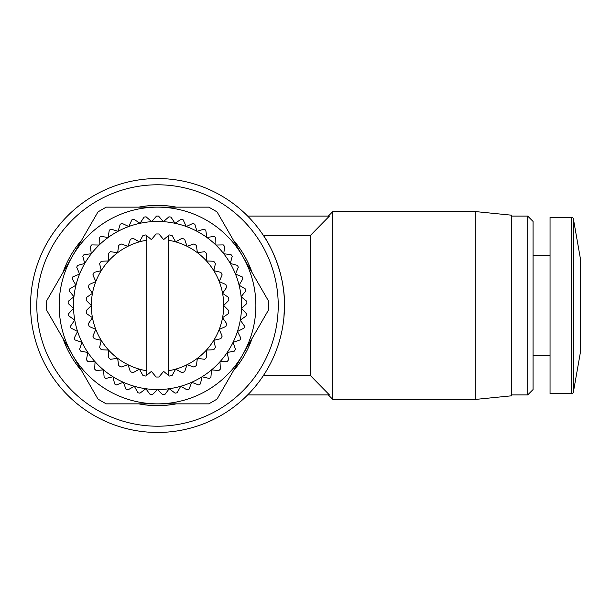 <?xml version="1.0" encoding="UTF-8"?>
<svg xmlns="http://www.w3.org/2000/svg" width="611" height="611" viewBox="0 0 611 611"><rect width="100%" height="100%" fill="white"/><g stroke="black" fill="none" stroke-linecap="round" stroke-linejoin="round"><path stroke-width="0.92" d="M573.393 392.094A1.787 1.787 0 0 1 571.629 393.576L571.629 217.424A1.787 1.787 0 0 1 573.393 218.906L580.366 258.468A5.362 5.362 0 0 1 580.45 259.4L580.45 351.6A5.362 5.362 0 0 1 580.366 352.532L573.393 392.094L573.393 218.906M283.871 317.995L284.489 305.5A126.966 126.966 0 0 1 157.516 432.466A126.966 126.966 0 0 1 30.55 305.5A126.966 126.966 0 0 1 157.516 178.534A126.966 126.966 0 0 1 284.489 305.5C285.116 271.253 268.221 241.88 263.394 235.411L310.419 235.411L329.436 216.088L247.661 216.088M157.516 184.789A120.711 120.711 0 0 1 278.226 305.5A120.711 120.711 0 0 1 157.516 426.211A120.711 120.711 0 0 1 36.813 305.5A120.711 120.711 0 0 1 157.516 184.789M328.298 394.912L332.774 399.388L332.774 211.612L328.298 216.088M263.394 375.589L310.419 375.589L310.419 235.411M310.419 375.589L329.436 394.912L247.661 394.912M475.832 211.612L511.598 215.194L511.598 395.806L475.832 399.388L475.832 211.612L332.774 211.612M475.832 399.388L332.774 399.388M252.122 338.364A100.143 100.143 0 0 1 233.28 370.992M176.358 403.856A100.143 100.143 0 0 1 138.682 403.856M81.759 370.992A100.143 100.143 0 0 1 62.918 338.364M527.698 216.088L533.059 221.449L533.059 389.551L527.698 394.912L527.698 216.088L511.598 216.088M527.698 394.912L511.598 394.912M46.642 305.5A110.874 110.874 0 0 1 46.749 300.643L97.928 212.002A110.874 110.874 0 0 1 106.345 207.144L208.695 207.144A110.874 110.874 0 0 1 217.111 212.002L268.29 300.643A110.874 110.874 0 0 1 268.29 310.357L217.111 398.998A110.874 110.874 0 0 1 208.695 403.856L106.345 403.856A110.874 110.874 0 0 1 97.928 398.998L46.749 310.357A110.874 110.874 0 0 1 46.642 305.5M550.053 255.429L533.059 255.429M550.053 355.571L533.059 355.571M571.629 217.424L550.053 217.424L550.053 393.576L571.629 393.576M157.516 221.449A84.051 84.051 0 0 0 151.658 221.656L146.09 216.821A89.412 89.412 0 0 0 144.059 217.104L140.041 223.29A84.051 84.051 0 0 1 151.658 221.656L156.492 216.088A89.412 89.412 0 0 1 157.516 216.088A89.412 89.412 0 0 1 158.547 216.088L163.381 221.656A84.051 84.051 0 0 0 157.516 221.449M62.918 272.636A100.143 100.143 0 0 1 81.759 240.008M138.682 207.144A100.143 100.143 0 0 1 176.358 207.144M233.28 240.008A100.143 100.143 0 0 1 252.122 272.636M72.342 354.678A98.356 98.356 0 0 1 157.516 207.144A98.356 98.356 0 0 1 242.697 354.678A98.356 98.356 0 0 1 72.342 354.678M186.263 226.521A84.051 84.051 0 0 0 163.381 221.656L168.949 216.821A89.412 89.412 0 0 1 170.981 217.104L174.99 223.29L181.177 219.273A89.412 89.412 0 0 1 183.147 219.838L186.263 226.521A84.051 84.051 0 0 1 196.979 231.286L194.825 224.237A89.412 89.412 0 0 0 192.946 223.405L186.263 226.521M140.041 223.29A84.051 84.051 0 0 0 157.516 389.551A84.051 84.051 0 0 0 196.979 231.286L204.028 229.133A89.412 89.412 0 0 1 205.77 230.225L206.923 237.503L214.201 236.35A89.412 89.412 0 0 1 215.775 237.671L215.904 245.042L223.275 244.912A89.412 89.412 0 0 1 224.649 246.439L223.748 253.756L231.065 254.65A89.412 89.412 0 0 1 232.218 256.353L230.309 263.478L237.427 265.38A89.412 89.412 0 0 1 238.328 267.228L235.449 274.018L242.231 276.898A89.412 89.412 0 0 1 242.873 278.845L239.069 285.169L245.393 288.965A89.412 89.412 0 0 1 245.744 290.989L241.108 296.717L246.836 301.353A89.412 89.412 0 0 1 246.905 303.407L241.521 308.433L246.546 313.825A89.412 89.412 0 0 1 246.332 315.864L240.291 320.095L244.522 326.137A89.412 89.412 0 0 1 244.026 328.122L237.458 331.475L240.803 338.043A89.412 89.412 0 0 1 240.031 339.945L233.066 342.343L235.464 349.316A89.412 89.412 0 0 1 234.433 351.096L227.2 352.501L228.606 359.734A89.412 89.412 0 0 1 227.345 361.353L219.983 361.743L220.365 369.105A89.412 89.412 0 0 1 218.891 370.526L211.543 369.884L210.902 377.231A89.412 89.412 0 0 1 209.245 378.438L202.058 376.781L200.4 383.96A89.412 89.412 0 0 1 198.59 384.922L191.701 382.28L189.066 389.169A89.412 89.412 0 0 1 187.134 389.871L180.688 386.297L177.114 392.743A89.412 89.412 0 0 1 175.105 393.171L169.216 388.733L164.779 394.622A89.412 89.412 0 0 1 162.732 394.759L157.516 389.551L152.307 394.759A89.412 89.412 0 0 1 150.26 394.622L145.823 388.733L139.934 393.171A89.412 89.412 0 0 1 137.926 392.743L134.351 386.297L127.905 389.871A89.412 89.412 0 0 1 125.973 389.169L123.33 382.28L116.449 384.922A89.412 89.412 0 0 1 114.639 383.96L112.982 376.781L105.795 378.438A89.412 89.412 0 0 1 104.137 377.231L103.496 369.884L96.148 370.526A89.412 89.412 0 0 1 94.674 369.105L95.056 361.743L87.694 361.353A89.412 89.412 0 0 1 86.434 359.734L87.839 352.501L80.599 351.096A89.412 89.412 0 0 1 79.575 349.316L81.973 342.343L75.008 339.945A89.412 89.412 0 0 1 74.237 338.043L77.582 331.475L71.013 328.122A89.412 89.412 0 0 1 70.517 326.137L74.748 320.095L68.707 315.864A89.412 89.412 0 0 1 68.493 313.825L73.519 308.433L68.127 303.407A89.412 89.412 0 0 1 68.203 301.353L73.931 296.717L69.287 290.989A89.412 89.412 0 0 1 69.646 288.965L75.963 285.169L72.167 278.845A89.412 89.412 0 0 1 72.801 276.898L79.59 274.018L76.711 267.228A89.412 89.412 0 0 1 77.612 265.38L84.73 263.478L82.821 256.353A89.412 89.412 0 0 1 83.967 254.65L91.283 253.756L90.39 246.439A89.412 89.412 0 0 1 91.765 244.912L99.135 245.042L99.265 237.671A89.412 89.412 0 0 1 100.838 236.35L108.116 237.503L109.27 230.225A89.412 89.412 0 0 1 111.011 229.133L118.06 231.286L120.214 224.237A89.412 89.412 0 0 1 122.093 223.405L128.776 226.521L131.884 219.838A89.412 89.412 0 0 1 133.862 219.273L140.041 223.29M146.793 235.777L145.785 234.937A71.533 71.533 0 0 0 142.974 235.464L139.415 241.857L133.015 238.298A71.533 71.533 0 0 0 130.349 239.329L128.027 246.271L121.085 243.942A71.533 71.533 0 0 0 118.656 245.446L117.648 252.694L110.392 251.686A71.533 71.533 0 0 0 108.284 253.611L108.621 260.92L101.304 261.264A71.533 71.533 0 0 0 99.585 263.54L101.266 270.665L94.132 272.346A71.533 71.533 0 0 0 92.864 274.897L95.82 281.595L89.122 284.558A71.533 71.533 0 0 0 88.343 287.3L92.475 293.341L86.441 297.481A71.533 71.533 0 0 0 86.174 300.322L91.352 305.5L86.174 310.678A71.533 71.533 0 0 0 86.441 313.519L92.475 317.659L88.343 323.7A71.533 71.533 0 0 0 89.122 326.442L95.82 329.405L92.864 336.103A71.533 71.533 0 0 0 94.132 338.654L101.266 340.335L99.585 347.46A71.533 71.533 0 0 0 101.304 349.736L108.621 350.08L108.284 357.389A71.533 71.533 0 0 0 110.392 359.314L117.648 358.306L118.656 365.554A71.533 71.533 0 0 0 121.085 367.058L128.027 364.729L130.349 371.671A71.533 71.533 0 0 0 133.015 372.702L139.415 369.143L142.974 375.536A71.533 71.533 0 0 0 145.785 376.063L146.793 375.223L146.793 235.777L151.413 239.619L156.088 233.982A71.533 71.533 0 0 1 158.944 233.982L163.626 239.619L168.246 235.777L168.246 370.793A66.164 66.164 0 0 0 175.624 369.143L182.025 372.702A71.533 71.533 0 0 0 184.682 371.671L187.012 364.729L193.954 367.058A71.533 71.533 0 0 0 196.383 365.554L197.391 358.306L204.647 359.314A71.533 71.533 0 0 0 206.755 357.389L206.419 350.08L213.728 349.736A71.533 71.533 0 0 0 215.454 347.46L213.774 340.335L220.899 338.654A71.533 71.533 0 0 0 222.175 336.103L219.219 329.405L225.917 326.442A71.533 71.533 0 0 0 226.696 323.7L222.557 317.659L228.598 313.519A71.533 71.533 0 0 0 228.865 310.678L223.687 305.5L228.865 300.322A71.533 71.533 0 0 0 228.598 297.481L222.557 293.341L226.696 287.3A71.533 71.533 0 0 0 225.917 284.558L219.219 281.595L222.175 274.897A71.533 71.533 0 0 0 220.899 272.346L213.774 270.665L215.454 263.54A71.533 71.533 0 0 0 213.728 261.264L206.419 260.92L206.755 253.611A71.533 71.533 0 0 0 204.647 251.686L197.391 252.694L196.383 245.446A71.533 71.533 0 0 0 193.954 243.942L187.012 246.271L184.682 239.329A71.533 71.533 0 0 0 182.025 238.298L175.624 241.857A66.164 66.164 0 0 0 168.246 240.207M146.793 240.207A66.164 66.164 0 0 0 146.793 370.793M168.246 370.793L168.246 375.223L169.255 376.063A71.533 71.533 0 0 0 172.065 375.536L175.624 369.143A66.164 66.164 0 0 0 175.624 241.857L172.065 235.464A71.533 71.533 0 0 0 169.255 234.937L168.246 235.777M168.246 375.223L163.626 371.381L158.944 377.018A71.533 71.533 0 0 1 156.088 377.018L151.413 371.381L146.793 375.223M580.366 352.532L580.366 258.468"/></g></svg>
